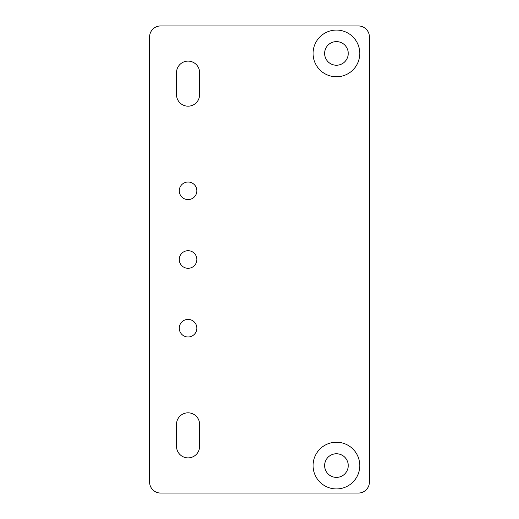 <?xml version="1.0" encoding="UTF-8"?>
<svg xmlns="http://www.w3.org/2000/svg" width="519" height="519" viewBox="0 0 519 519"><rect width="100%" height="100%" fill="white"/><g stroke="black" fill="none" stroke-linecap="round" stroke-linejoin="round"><path stroke-width="0.78" d="M199.601 72.66L199.601 94.64A11.541 11.541 0 0 1 188.06 106.181A11.541 11.541 0 0 1 176.518 94.64L176.518 72.66A11.541 11.541 0 0 1 188.06 61.119A11.541 11.541 0 0 1 199.601 72.66M199.601 446.34A11.541 11.541 0 0 1 188.06 457.881A11.541 11.541 0 0 1 176.518 446.34L176.518 424.36A11.541 11.541 0 0 1 188.06 412.819A11.541 11.541 0 0 1 199.601 424.36L199.601 446.34M369.405 482.06A10.99 10.99 0 0 1 358.415 493.05L160.585 493.05A10.99 10.99 0 0 1 149.595 482.06L149.595 36.94A10.99 10.99 0 0 1 160.585 25.95L358.415 25.95A10.99 10.99 0 0 1 369.405 36.94L369.405 482.06M179.269 259.5A8.791 8.791 0 0 1 192.458 251.884A8.791 8.791 0 0 1 192.458 267.116A8.791 8.791 0 0 1 179.269 259.5M179.269 190.81A8.791 8.791 0 0 1 192.458 183.194A8.791 8.791 0 0 1 192.458 198.42A8.791 8.791 0 0 1 179.269 190.81M179.269 328.19A8.791 8.791 0 0 1 192.458 320.58A8.791 8.791 0 0 1 192.458 335.806A8.791 8.791 0 0 1 179.269 328.19M324.622 53.425A11.814 11.814 0 0 1 342.339 43.194A11.814 11.814 0 0 1 342.339 63.655A11.814 11.814 0 0 1 324.622 53.425M313.08 53.425A23.355 23.355 0 0 1 348.113 33.203A23.355 23.355 0 0 1 348.113 73.653A23.355 23.355 0 0 1 313.08 53.425M324.622 465.575A11.814 11.814 0 0 1 342.339 455.345A11.814 11.814 0 0 1 342.339 475.806A11.814 11.814 0 0 1 324.622 465.575M313.08 465.575A23.355 23.355 0 0 1 348.113 445.347A23.355 23.355 0 0 1 348.113 485.797A23.355 23.355 0 0 1 313.08 465.575"/></g></svg>
